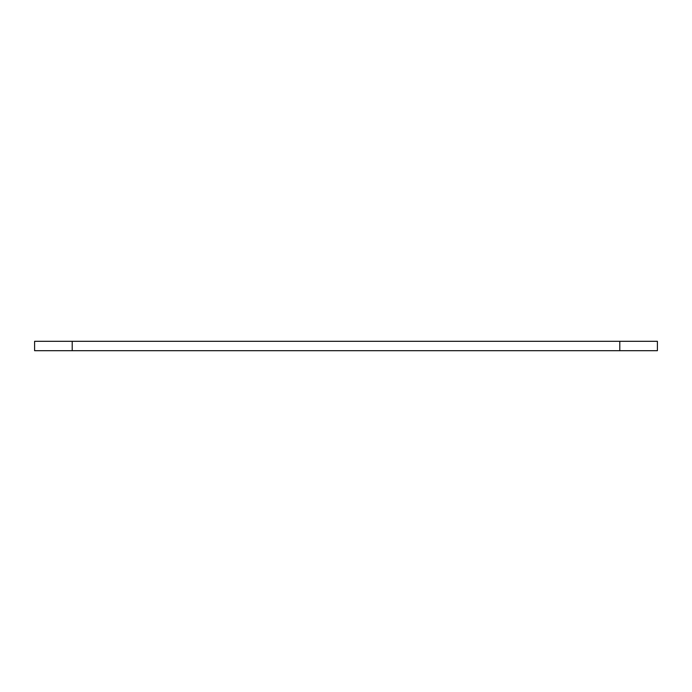 <?xml version="1.0" encoding="UTF-8"?>
<svg xmlns="http://www.w3.org/2000/svg" width="692" height="692" viewBox="0 0 692 692"><rect width="100%" height="100%" fill="white"/><g stroke="black" fill="none" stroke-linecap="round" stroke-linejoin="round"><path stroke-width="1.04" d="M619.798 350.697L619.798 341.303L657.4 341.303L657.4 350.697L34.6 350.697L34.6 341.303L72.202 341.303L72.202 350.697M619.798 341.303L72.202 341.303"/></g></svg>
